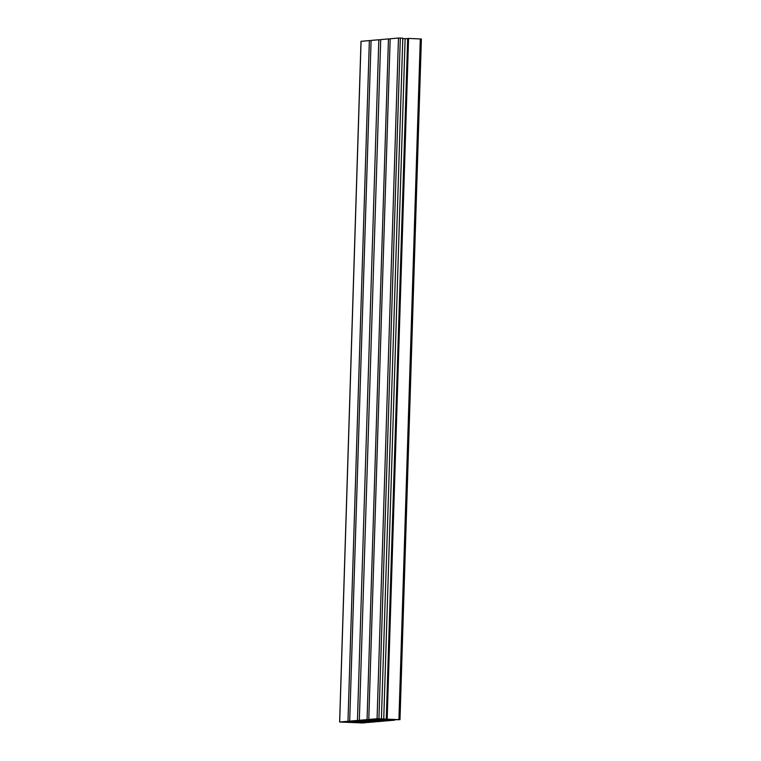<?xml version="1.0" encoding="UTF-8"?>
<svg xmlns="http://www.w3.org/2000/svg" width="761" height="761" viewBox="0 0 761 761"><rect width="100%" height="100%" fill="white"/><g stroke="black" fill="none" stroke-linecap="round" stroke-linejoin="round"><path stroke-width="1.14" d="M360.838 721.799L347.815 721.571L366.06 722.265L371.948 721.847L354.16 721.009L360.838 721.799M362.93 722.75L352.514 722.522L362.93 722.636M397.803 719.725L387.368 719.497L397.813 719.611M351.725 721.837L348.272 721.818L351.725 721.837M370.379 720.971L357.347 720.743L376.524 721.447L381.489 721.009L364.586 720.201L370.379 720.971M367.772 719.83L385.104 720.61L391.03 720.182L374.127 719.373L379.891 720.153L367.772 719.83M370.854 720.182L367.373 720.163L370.854 720.182M380.319 719.354L376.876 719.335L380.319 719.354M361.304 721.009L357.832 720.99L361.304 721.009M375.63 721.818L367.772 722.493L355.387 722.189L366.07 722.646L362.531 722.95L339.625 722.008L347.977 721.276L360.372 721.58L349.689 721.124L357.451 720.448L368.229 720.895L359.316 720.287L367.068 719.621L379.416 719.925L368.781 719.468L377.075 718.745L399.991 719.687L385.646 719.564L394.674 720.163L386.826 720.838L376.086 720.391L385.114 720.99L377.342 721.666L364.852 721.38L375.63 721.59M387.168 719.116L408.562 38.421L421.318 39.011M386.284 719.193L407.668 38.497L408.562 38.421M402.797 38.583L407.668 38.725M381.423 718.879L402.807 38.174L398.469 38.05L390.174 38.773L368.781 719.468M367.068 719.621L388.462 38.916L390.165 38.992M359.316 720.287L380.709 39.591L388.462 38.916M357.451 720.448L378.835 39.753L380.7 39.829M349.689 721.124L371.083 40.428L378.835 39.753M347.977 721.276L369.37 40.571L371.073 40.647M361.075 41.322L369.37 40.571M366.983 722.275L367.002 721.609M366.06 722.265L366.079 721.561M376.524 721.447L376.543 720.791M375.592 721.438L375.62 720.734M386.027 720.619L386.055 719.954M385.104 720.61L385.123 719.906M398.926 719.611L420.31 38.906M383.734 719.383L405.128 38.687M378.93 718.774L400.324 38.069M377.075 718.745L398.469 38.05M339.682 721.989L361.075 41.294M399.991 719.687L421.375 38.992M339.625 722.008L361.009 41.313"/></g></svg>
